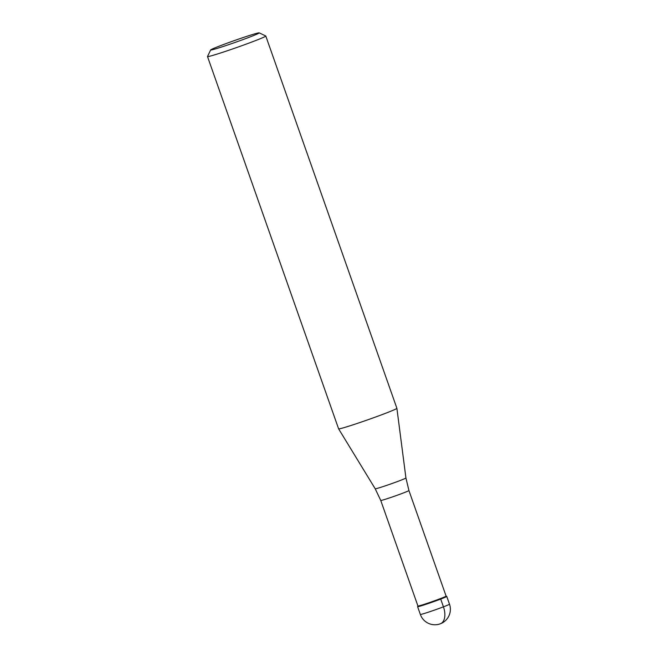 <?xml version="1.0" encoding="UTF-8"?>
<svg xmlns="http://www.w3.org/2000/svg" width="657" height="657" viewBox="0 0 657 657"><rect width="100%" height="100%" fill="white"/><g stroke="black" fill="none" stroke-linecap="round" stroke-linejoin="round"><path stroke-width="0.99" d="M420.365 606.074A15.448 0.591 160.6 0 1 417.614 606.682L420.349 614.451A15.448 0.591 -19.4 0 0 423.1 613.843A15.448 0.591 -19.4 0 0 439.492 608.308A15.448 0.591 -19.4 0 0 449.495 604.185L446.76 596.425A15.448 0.591 160.6 0 1 436.757 600.547A15.448 0.591 160.6 0 1 420.365 606.074A15.448 0.591 -19.4 0 0 437.02 600.449A15.448 0.591 -19.4 0 0 446.744 596.4L446.103 596.096A14.93 0.575 -19.4 0 1 436.437 600.096A14.93 0.575 -19.4 0 1 420.587 605.442A14.93 0.575 -19.4 0 1 417.934 606.025A14.93 0.575 -19.4 0 1 417.934 606L417.622 606.657A15.448 0.591 -19.4 0 0 420.365 606.074M259.195 32.85A25.746 0.986 160.6 0 1 243 39.584A25.746 0.986 160.6 0 1 215.233 48.971A25.746 0.986 160.6 0 1 210.659 49.94A25.746 0.986 160.6 0 1 227.765 42.951A25.746 0.986 160.6 0 1 254.645 33.893A25.746 0.986 160.6 0 1 259.195 32.85L265.757 35.987A30.895 1.183 160.6 0 1 265.789 36.02A30.895 1.183 160.6 0 1 245.792 44.265A30.895 1.183 160.6 0 1 212.999 55.336A30.895 1.183 160.6 0 1 207.505 56.551L338.61 428.832A30.895 1.183 -19.4 0 0 338.61 428.84A30.895 1.183 -19.4 0 0 344.104 427.617A30.895 1.183 -19.4 0 0 376.773 416.587A30.895 1.183 -19.4 0 0 396.894 408.317A30.895 1.183 -19.4 0 0 396.894 408.309L405.927 477.968L408.917 490.516A14.93 0.575 160.6 0 1 399.251 494.507A14.93 0.575 160.6 0 1 383.409 499.854A14.93 0.575 160.6 0 1 380.748 500.437L417.934 606.025M207.505 56.551A30.895 1.183 160.6 0 1 207.513 56.502L210.659 49.94M440.05 623.879A15.448 8.853 -110.9 0 0 443.442 606.83L440.707 599.069M380.748 500.437L375.213 488.783A16.285 0.624 -19.4 0 0 378.103 488.135A16.285 0.624 -19.4 0 0 395.325 482.328A16.285 0.624 -19.4 0 0 405.927 477.968M420.349 614.451A15.448 15.448 0 0 0 439.254 624.15A15.448 15.448 0 0 0 449.495 604.185M408.917 490.516L446.103 596.104M375.213 488.783L338.61 428.84M265.789 36.02L396.894 408.309"/></g></svg>
